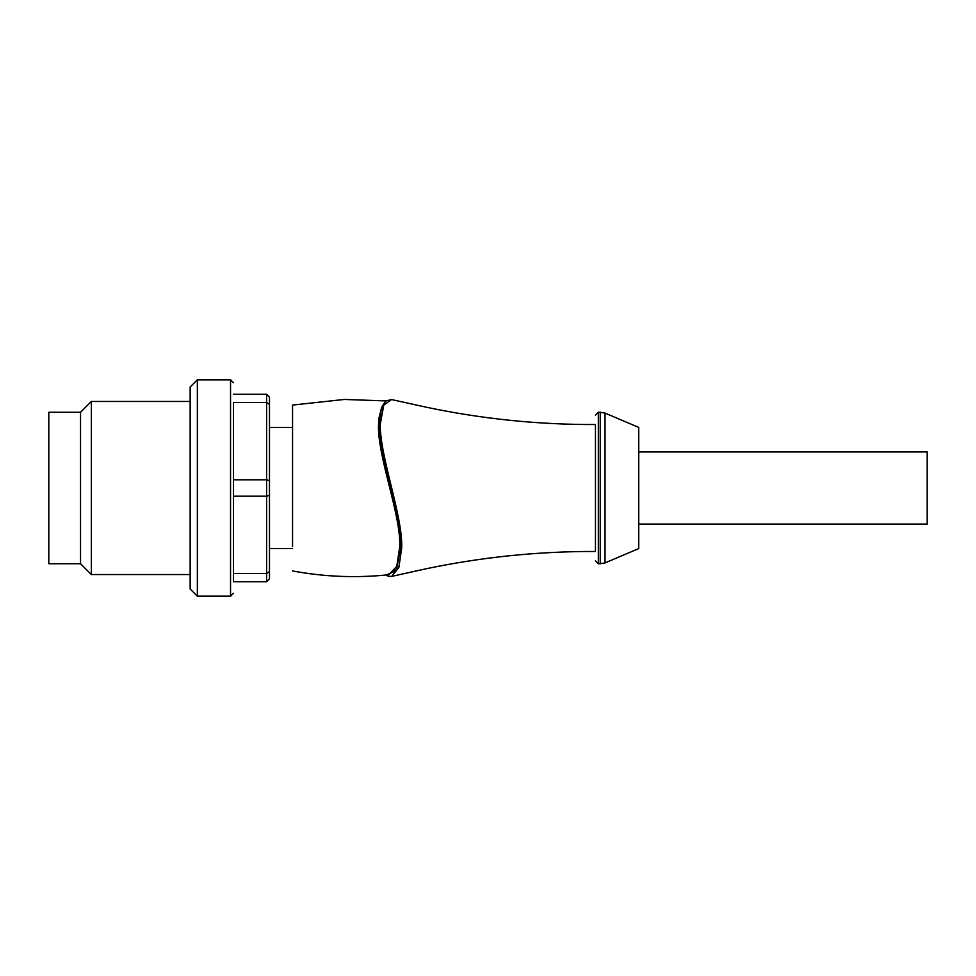 <?xml version="1.0" encoding="UTF-8"?>
<svg xmlns="http://www.w3.org/2000/svg" width="976" height="976" viewBox="0 0 976 976"><rect width="100%" height="100%" fill="white"/><g stroke="black" fill="none" stroke-linecap="round" stroke-linejoin="round"><path stroke-width="1.46" d="M80.532 563.725L48.8 563.725L48.8 412.275L80.532 412.275L91.354 401.453L91.354 574.547L80.532 563.725L80.532 412.275M190.149 488L190.149 387.033L197.359 379.823L197.359 596.177L190.149 588.967L190.149 488M233.423 413.543L233.423 581.757L266.594 581.757L266.594 573.559L269.486 571.546L269.486 495.32L266.594 496.198L266.594 479.802L269.486 480.68L269.486 404.454L266.594 402.441L266.594 479.802L233.423 479.802L233.423 402.441L266.594 402.441L266.594 394.243L269.486 397.134L269.486 404.454M233.423 394.243L266.594 394.243M269.486 480.68L269.486 495.32M269.486 571.546L269.486 578.866L266.594 581.757M386.203 400.929L344.333 399.452L292.556 405.064L292.556 546.645C292.556 578.792 292.556 578.792 292.556 546.645M383.849 403.759L381.701 407.187L378.871 418.484L378.505 425.756M378.432 425.756C378.151 458.561 400.782 514.547 399.794 546.487L400.648 546.853C401.624 514.559 378.871 458.134 379.176 425.377L380.774 411.579M379.347 424.792C379.274 458.342 401.831 515.279 400.843 547.365L401.722 547.731C402.673 515.304 380.115 457.854 380.225 424.426L383.775 405.077L391.522 399.574L386.313 400.843C384.093 402.661 382.324 405.943 381.006 410.701L379.347 424.792M381.287 409.7L381.006 410.701M391.571 399.562L426.488 407.248C482.217 418.972 538.532 424.731 595.433 424.536L595.433 485.865M391.571 576.426L425.829 568.825C481.79 557.101 538.313 551.306 595.433 551.464L595.445 532.872M386.167 575.047L388.424 576.34L391.644 576.413L398.855 567.556L401.722 547.731M387.35 574.913L396.659 569.032L400.648 546.853L396.378 570.618L386.362 575.023M399.794 546.487L396.768 566.373L388.704 574.742M233.423 496.198L266.594 496.198L266.594 573.559L233.423 573.559M638.731 427.415L638.731 548.585L605.022 562.908L605.022 413.092L638.731 427.415M595.458 436.492L595.458 539.508C595.458 567.263 595.458 567.263 595.458 539.508L595.458 531.347M638.731 451.937L927.2 451.937L927.2 524.063L638.731 524.063M197.359 596.177L230.543 596.177L230.543 379.823L197.359 379.823M605.022 413.092L600.24 412.275L600.24 563.725L605.022 562.908M600.24 412.275L598.337 412.275L598.337 563.725L595.458 560.834M190.149 401.453L91.354 401.453M230.543 379.823L233.423 382.702M230.543 596.177L233.423 593.298M292.556 427.415L269.486 427.415M381.25 409.688L381.043 410.42M292.556 570.936C324.654 576.926 356.85 578.17 389.18 574.681L388.741 574.73M292.556 548.585L269.486 548.585M190.149 574.547L91.354 574.547M598.337 412.275L595.458 415.166M598.337 563.725L600.24 563.725"/></g></svg>
